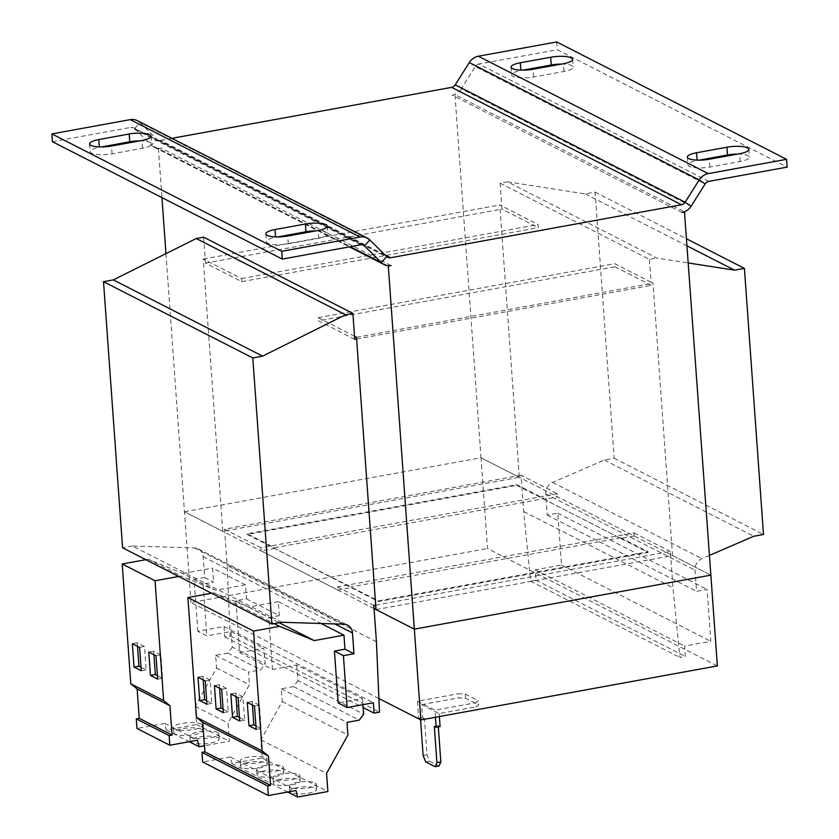 <?xml version="1.0" encoding="UTF-8"?>
<svg xmlns="http://www.w3.org/2000/svg" width="839" height="839" viewBox="0 0 839 839"><rect width="100%" height="100%" fill="white"/><g stroke="black" fill="none" stroke-linecap="round" stroke-linejoin="round"><path stroke-width="0.63" stroke-dasharray="4.2 3.15" d="M561.27 64.1A15.605 4.006 175.9 0 1 571.831 65.662A15.605 4.006 175.9 0 1 573.184 67.13A15.605 4.006 175.9 0 1 563.965 71.493L533.573 77.02A15.605 4.006 175.9 0 1 511.664 74.902A15.605 4.006 175.9 0 1 520.883 70.539L523.022 70.151M737.491 154.093A15.605 4.006 175.9 0 1 748.063 155.655A15.605 4.006 175.9 0 1 749.416 157.124A15.605 4.006 175.9 0 1 740.197 161.487L709.804 167.024A15.605 4.006 175.9 0 1 687.896 164.895A15.605 4.006 175.9 0 1 697.104 160.543L699.254 160.144M139.746 140.879A15.605 4.006 175.9 0 1 150.317 142.441A15.605 4.006 175.9 0 1 151.66 143.92A15.605 4.006 175.9 0 1 142.452 148.272L112.059 153.81A15.605 4.006 175.9 0 1 90.151 151.681A15.605 4.006 175.9 0 1 99.359 147.328L101.509 146.94M315.978 230.882A15.605 4.006 175.9 0 1 326.539 232.434A15.605 4.006 175.9 0 1 327.892 233.913A15.605 4.006 175.9 0 1 318.673 238.276L288.291 243.803A15.605 4.006 175.9 0 1 266.372 241.684A15.605 4.006 175.9 0 1 275.591 237.322L277.73 236.934M217.962 737.617A14.525 3.734 175.9 0 1 219.22 738.991A14.525 3.734 175.9 0 1 207.883 743.469A14.525 3.734 175.9 0 1 191.491 742.442A14.525 3.734 175.9 0 1 190.243 741.068A14.525 3.734 175.9 0 1 201.58 736.59A14.525 3.734 175.9 0 1 217.962 737.617M217.595 732.437A14.525 3.734 175.9 0 1 218.853 733.8A14.525 3.734 175.9 0 1 207.506 738.278A14.525 3.734 175.9 0 1 191.124 737.25A14.525 3.734 175.9 0 1 189.866 735.887A14.525 3.734 175.9 0 1 201.203 731.409A14.525 3.734 175.9 0 1 217.595 732.437M201.549 729.238A14.525 3.734 175.9 0 1 202.807 730.612A14.525 3.734 175.9 0 1 191.46 735.079A14.525 3.734 175.9 0 1 175.078 734.052A14.525 3.734 175.9 0 1 173.82 732.688A14.525 3.734 175.9 0 1 185.157 728.21A14.525 3.734 175.9 0 1 201.549 729.238M201.171 724.047A14.525 3.734 175.9 0 1 202.43 725.42A14.525 3.734 175.9 0 1 191.093 729.899A14.525 3.734 175.9 0 1 174.701 728.871A14.525 3.734 175.9 0 1 173.453 727.497A14.525 3.734 175.9 0 1 184.79 723.019A14.525 3.734 175.9 0 1 201.171 724.047M315.495 788.104A13.455 3.45 175.9 0 1 316.66 789.373A13.455 3.45 175.9 0 1 306.162 793.526A13.455 3.45 175.9 0 1 290.986 792.572A13.455 3.45 175.9 0 1 289.822 791.303A13.455 3.45 175.9 0 1 300.32 787.16A13.455 3.45 175.9 0 1 315.495 788.104M315.128 782.923A13.455 3.45 175.9 0 1 316.293 784.192A13.455 3.45 175.9 0 1 305.795 788.335A13.455 3.45 175.9 0 1 290.619 787.381A13.455 3.45 175.9 0 1 289.455 786.112A13.455 3.45 175.9 0 1 299.953 781.969A13.455 3.45 175.9 0 1 315.128 782.923M299.083 779.725A13.455 3.45 175.9 0 1 300.247 780.994A13.455 3.45 175.9 0 1 289.738 785.136A13.455 3.45 175.9 0 1 274.573 784.182A13.455 3.45 175.9 0 1 273.409 782.913A13.455 3.45 175.9 0 1 283.907 778.77A13.455 3.45 175.9 0 1 299.083 779.725M298.705 774.533A13.455 3.45 175.9 0 1 299.869 775.802A13.455 3.45 175.9 0 1 289.371 779.955A13.455 3.45 175.9 0 1 274.196 779.001A13.455 3.45 175.9 0 1 273.032 777.732A13.455 3.45 175.9 0 1 283.53 773.579A13.455 3.45 175.9 0 1 298.705 774.533M282.659 771.335A13.455 3.45 175.9 0 1 283.823 772.604A13.455 3.45 175.9 0 1 273.325 776.757A13.455 3.45 175.9 0 1 258.15 775.802A13.455 3.45 175.9 0 1 256.986 774.533A13.455 3.45 175.9 0 1 267.484 770.38A13.455 3.45 175.9 0 1 282.659 771.335M282.282 766.154A13.455 3.45 175.9 0 1 283.456 767.423A13.455 3.45 175.9 0 1 272.948 771.565A13.455 3.45 175.9 0 1 257.783 770.611A13.455 3.45 175.9 0 1 256.619 769.342A13.455 3.45 175.9 0 1 267.117 765.199A13.455 3.45 175.9 0 1 282.282 766.154M266.236 762.955A13.455 3.45 175.9 0 1 267.4 764.224A13.455 3.45 175.9 0 1 256.902 768.367A13.455 3.45 175.9 0 1 241.737 767.412A13.455 3.45 175.9 0 1 240.573 766.143A13.455 3.45 175.9 0 1 251.071 762.001A13.455 3.45 175.9 0 1 266.236 762.955M265.869 757.764A13.455 3.45 175.9 0 1 267.033 759.033A13.455 3.45 175.9 0 1 256.535 763.186A13.455 3.45 175.9 0 1 241.359 762.231A13.455 3.45 175.9 0 1 240.195 760.963A13.455 3.45 175.9 0 1 250.693 756.809A13.455 3.45 175.9 0 1 265.869 757.764M634.242 536.006L634.022 532.891L337.488 586.912L337.708 590.016L261.086 550.887L274.563 548.433L274.521 547.762L247.159 533.793L516.73 484.68L544.091 498.66L544.144 499.331L557.62 496.877L634.242 536.006L620.766 538.46L544.144 499.331M274.521 547.762L544.091 498.66M516.782 485.362L648.128 552.44L378.557 601.542L247.201 534.464L516.782 485.362L516.73 484.68M247.201 534.464L247.159 533.793M620.766 538.46L620.713 537.789L648.086 551.758L378.504 600.871L274.563 548.433M648.128 552.44L648.086 551.758M378.557 601.542L378.504 600.871M620.713 537.789L351.142 586.891M337.708 590.016L351.184 587.562M376.019 609.586L672.553 555.565L710.864 575.135L480.999 457.748L519.31 477.307L499.792 204.978L501.764 205.985L500.128 183.164L507.48 181.822L656.78 258.066L688.494 262.995M374.047 608.579L184.465 511.769L480.999 457.748L454.969 94.639L684.467 211.837M261.086 550.887L260.866 547.773L557.4 493.762L557.62 496.877M145.86 559.676L148.188 559.256L182.86 573.509L215.707 590.278L245.46 584.856L246.467 598.857L235.927 600.776L239.639 652.648L272.476 669.417L296.649 665.023L362.322 698.562L338.159 702.956M239.639 652.648L263.803 648.253L265.187 663.859L260.74 669.826L248.48 672.06L249.393 684.75L228.061 723.082L229.362 741.236L204.464 745.766M376.428 641.772L227.128 565.528L230.19 635.91L224.8 636.895L224.055 626.523L197.826 631.295L206.803 635.878L230.966 631.484L263.803 648.253M224.055 626.523L373.355 702.767M197.826 631.295L194.113 579.424L204.653 577.505L203.153 556.697A10.76 9.575 117.1 0 0 198.245 548.895A10.76 9.575 117.1 0 0 194.575 547.961L132.384 546L281.684 622.255M204.653 577.505L213.62 582.088L203.09 584.007L206.803 635.878M245.46 584.856L212.624 568.087L213.62 582.088M246.467 598.857L279.303 615.627L278.296 601.626L321.117 623.492M194.113 579.424L203.09 584.007M709.448 555.408L701.918 558.659A10.76 9.575 117.1 0 0 695.038 570.163L696.559 591.338L707.099 589.418L710.811 641.3L684.593 646.072L685.337 656.444L679.947 657.43L672.962 587.761L670.361 551.443L375.704 605.129M634.022 532.891L670.361 551.443M507.48 181.822L585.307 193.924L595.113 192.131L614.179 458.241L604.384 460.024L552.618 482.415A10.76 9.575 117.1 0 0 545.738 493.919L547.259 515.094L557.788 513.174L561.511 565.046L535.292 569.828L536.037 580.2L530.636 581.186L523.662 511.517L521.061 475.199L557.4 493.762M521.061 475.199L224.527 529.22L227.128 565.528M224.527 529.22L260.866 547.773M337.488 586.912L373.827 605.464M241.789 281.673L241.569 278.558L205.23 260.006L205.45 263.121L241.789 281.673L538.323 227.652L538.103 224.548L501.764 205.985L501.984 209.1L538.323 227.652M205.45 263.121L501.984 209.1M614.945 266.781L651.284 285.344L651.064 282.229L614.725 263.677L614.945 266.781L318.411 320.802L354.75 339.365M356.627 339.019L651.284 285.344M500.128 183.164L649.428 259.408L656.78 258.066M585.307 193.924L687.267 245.995M595.113 192.131L686.763 238.937M614.179 458.241L763.49 534.485M604.384 460.024L753.684 536.268M547.259 515.094L696.559 591.338M557.788 513.174L707.099 589.418M561.511 565.046L710.811 641.3M535.292 569.828L684.593 646.072M536.037 580.2L685.337 656.444M530.636 581.186L679.947 657.43M523.662 511.517L672.962 587.761M230.19 635.91L379.49 712.164M224.8 636.895L363.119 707.529M272.476 669.417L268.763 617.546L279.303 615.627M235.927 600.776L268.763 617.546M132.384 546L122.578 547.794M354.53 336.25L318.191 317.687L318.411 320.802M203.594 237.175L205.23 260.006L203.258 258.999L222.775 531.328L519.31 477.307M672.553 555.565L653.036 283.236L651.064 282.229L649.428 259.408M708.766 181.392L478.901 64.005L557.264 49.732L787.129 167.118M556.708 41.95L557.264 49.732M478.901 64.005A5.38 4.782 117.1 0 0 475.283 66.543L469.295 62.568M691.116 206.195L461.251 88.798L475.283 66.543L705.148 183.93M455.262 84.823L461.251 88.798A13.455 11.966 -62.9 0 1 452.2 95.143L454.969 94.639M682.065 212.529L452.2 95.143M52.427 141.697L130.79 127.423A5.38 4.782 117.1 0 1 133.611 127.811L363.476 245.198M362.217 244.789L134.68 128.587A5.38 4.782 117.1 0 0 133.611 127.811M369.821 239.944L139.956 122.557A13.455 11.966 117.1 0 0 137.281 120.627M134.68 128.587L151.492 145.231L156.767 139.201L139.956 122.557L134.68 128.587M391.079 265.543L161.214 148.157A13.455 11.966 -62.9 0 1 154.166 147.161A13.455 11.966 -62.9 0 1 151.492 145.231L350.209 246.708M384.923 254.899L160.658 140.375A5.38 4.782 -62.9 0 1 157.837 139.977A5.38 4.782 -62.9 0 1 156.767 139.201L386.632 256.587M160.658 140.375L171.922 138.32M387.492 265.627L158.435 148.66L161.948 197.626M165.965 253.63L184.465 511.759L222.775 531.328M184.465 511.759L480.999 457.748L487.511 548.528L717.366 665.914M158.435 148.66L161.214 148.157M356.502 337.257L653.036 283.236M318.191 317.687L614.725 263.677M241.569 278.558L538.103 224.548M203.258 258.999L499.792 204.978M378.892 698.509L190.977 602.538L487.511 548.528M465.498 698.174L465.205 694.021L458.115 693.801L458.409 697.954L465.498 698.174L478.639 704.886L475.923 706.889L475.629 702.746L478.345 700.733L478.639 704.886M425.688 761.896L429.61 761.183L427.041 754.88L424.44 718.562L420.517 719.275L418.661 718.331L417.434 701.215L458.115 693.801M417.434 701.215L434.948 710.151L475.629 702.746M465.205 694.021L478.345 700.733M190.977 602.538L184.465 511.769M429.61 761.183L439.017 765.986M424.44 718.562L422.583 717.618L421.65 704.645L439.164 713.59L475.923 706.889M439.374 716.548L439.164 713.59M438.325 726.878L438.231 725.609L440.097 726.553M435.462 717.272L434.948 710.151M421.65 704.645L458.409 697.954M418.661 718.331L422.583 717.618M438.231 725.609L434.308 726.322M427.041 754.88L423.129 755.593M230.966 631.484L232.351 647.089L265.187 663.859M182.86 573.509L212.624 568.087M232.351 647.089L227.893 653.057L215.644 655.29L216.556 667.98L195.214 706.312L196.525 724.466L166.279 729.972L164.664 723.438L136.998 728.472M178.697 576.445L181.025 576.026L215.707 590.278M227.893 653.057L260.74 669.826M215.644 655.29L248.48 672.06M216.556 667.98L249.393 684.75M195.214 706.312L228.061 723.082M196.525 724.466L229.362 741.236M166.279 729.972L189.257 741.707M164.664 723.438L197.511 740.208M148.188 559.256L181.025 576.026M362.322 698.562L362.857 704.676M296.649 665.023L298.023 680.628L363.696 714.167M211.533 593.215L213.861 592.795L248.543 607.048L278.296 601.626M248.543 607.048L279.198 622.706M298.023 680.628L293.577 686.596L281.317 688.829L282.229 701.519L260.898 739.851L262.198 758.005L231.952 763.511L230.347 756.977L202.671 762.011M230.347 756.977L296.02 790.516M231.952 763.511L287.767 792.016M213.861 592.795L274.206 623.608M293.577 686.596L359.249 720.135M281.317 688.829L347 722.369M282.229 701.519L347.902 735.058M260.898 739.851L326.57 773.39M262.198 758.005L327.871 791.544M223.09 709.133L228.239 711.755L226.572 688.42L219.346 684.729L219.598 688.253M219.346 684.729L214.438 685.62M228.239 711.755L223.342 712.657M226.572 688.42L221.664 689.312M206.667 700.743L211.827 703.376L210.149 680.03L202.923 676.339L203.174 679.873M202.923 676.339L198.025 677.241M211.827 703.376L206.918 704.267M210.149 680.03L205.251 680.922M255.926 725.903L261.076 728.525L259.408 705.19L252.182 701.498L252.434 705.022M252.182 701.498L247.285 702.39M261.076 728.525L256.178 729.427M259.408 705.19L254.5 706.081M239.503 717.513L244.663 720.145L242.985 696.8L235.759 693.108L236.021 696.643M235.759 693.108L230.861 694.01M244.663 720.145L239.755 721.037M242.985 696.8L238.087 697.691M140.994 667.204L146.143 669.837L144.476 646.491L137.25 642.8L137.502 646.334M137.25 642.8L132.352 643.702M146.143 669.837L141.246 670.728M144.476 646.491L139.578 647.383M157.417 675.584L162.567 678.216L160.889 654.881L153.673 651.19L153.925 654.714M153.673 651.19L148.765 652.081M162.567 678.216L157.669 679.118M160.889 654.881L155.991 655.773M563.965 71.493L563.409 63.712M740.197 161.487L739.641 153.705M142.452 148.272L141.896 140.491M318.673 238.276L318.117 230.494M203.153 556.697L334.792 623.922M552.618 482.415L701.918 558.659M545.738 493.919L695.038 570.163M194.575 547.961L343.875 624.206M360.655 244.81L130.79 127.423M288.291 243.803L287.735 236.021M112.059 153.81L111.503 146.028M709.804 167.024L709.249 159.242M533.573 77.02L533.017 69.249M572.628 59.349L573.184 67.13M748.849 149.352L749.416 157.124M151.104 136.138L151.66 143.92M327.336 226.131L327.892 233.913M218.853 733.8L219.22 738.991M202.43 725.42L202.807 730.612M316.293 784.192L316.66 789.373M299.869 775.802L300.247 780.994M283.456 767.423L283.823 772.604M267.033 759.033L267.4 764.224M198.245 548.895L347.556 625.149M154.166 147.161L349.381 246.855M157.837 139.977L387.702 257.363M240.195 760.963L240.573 766.143M256.619 769.342L256.986 774.533M273.032 777.732L273.409 782.913M289.455 786.112L289.822 791.303M173.453 727.497L173.82 732.688M189.866 735.887L190.243 741.068M265.816 233.903L266.372 241.684M89.584 143.899L90.151 151.681M687.34 157.113L687.896 164.895M511.108 67.12L511.664 74.902"/><path stroke-width="1.26" d="M523.022 70.151L551.265 65.002L550.709 57.22A15.605 4.006 175.9 0 1 571.275 57.881A15.605 4.006 175.9 0 1 572.628 59.349A15.605 4.006 175.9 0 1 563.409 63.712L533.017 69.249A15.605 4.006 175.9 0 1 511.108 67.12A15.605 4.006 175.9 0 1 520.327 62.757L520.851 70.119M699.254 160.144L727.497 155.005L726.941 147.224A15.605 4.006 175.9 0 1 747.507 147.874A15.605 4.006 175.9 0 1 748.849 149.352A15.605 4.006 175.9 0 1 739.641 153.705L709.249 159.242A15.605 4.006 175.9 0 1 687.34 157.113A15.605 4.006 175.9 0 1 696.548 152.761L697.083 160.113M101.509 146.94L129.751 141.791L129.196 134.009A15.605 4.006 175.9 0 1 149.762 134.66A15.605 4.006 175.9 0 1 151.104 136.138A15.605 4.006 175.9 0 1 141.896 140.491L111.503 146.028A15.605 4.006 175.9 0 1 89.584 143.899A15.605 4.006 175.9 0 1 98.803 139.547L99.338 146.898M277.73 236.934L305.983 231.784L305.427 224.003A15.605 4.006 175.9 0 1 325.983 224.663A15.605 4.006 175.9 0 1 327.336 226.131A15.605 4.006 175.9 0 1 318.117 230.494L287.735 236.021A15.605 4.006 175.9 0 1 265.816 233.903A15.605 4.006 175.9 0 1 275.035 229.54L275.559 236.902M387.492 265.627L388.3 266.047L414.33 629.145L710.864 575.135L717.366 665.914L420.842 719.925L414.33 629.156L374.047 608.579L376.428 641.772L379.49 712.164L374.1 713.14L373.355 702.767L347.136 707.539L338.159 702.956L334.436 651.085L344.976 649.166L353.953 653.749L352.464 632.942A10.76 9.575 117.1 0 0 347.556 625.149A10.76 9.575 117.1 0 0 343.875 624.206L281.684 622.255L271.878 624.038L252.801 357.928L262.607 356.145L345.542 314.761L352.894 313.429L354.53 336.25L356.502 337.257L376.019 609.586L414.33 629.145L710.864 575.135L684.467 211.837M344.976 649.166L343.969 635.165L321.117 623.492M347.136 707.539L343.413 655.668L353.953 653.749M334.436 651.085L343.413 655.668M375.704 605.129L373.827 605.464L374.047 608.579M354.53 336.25L354.75 339.365L356.627 339.019M688.494 262.995L734.607 270.168L744.413 268.375L763.49 534.485L753.684 536.268L709.448 555.408M687.267 245.995L734.607 270.168M686.763 238.937L744.413 268.375M363.119 707.529L374.1 713.14M252.801 357.928L103.501 281.684L122.578 547.794L271.878 624.038M103.501 281.684L113.307 279.901L262.607 356.145M113.307 279.901L196.242 238.517L345.542 314.761M196.242 238.517L203.594 237.175L352.894 313.429M478.345 56.223L556.708 41.95L786.573 159.337L708.21 173.61L478.345 56.223A13.455 11.966 117.1 0 0 469.295 62.568L455.262 84.823A5.38 4.782 -62.9 0 1 451.644 87.361L171.922 138.32M551.265 65.002A15.605 4.006 175.9 0 1 561.27 64.1M727.497 155.005A15.605 4.006 175.9 0 1 737.491 154.093M786.573 159.337L787.129 167.118L708.766 181.392A5.38 4.782 -62.9 0 0 705.148 183.93L691.116 206.195A13.455 11.966 117.1 0 1 682.065 212.529L684.834 212.026M550.709 57.22L520.327 62.757M726.941 147.224L696.548 152.761M386.632 256.587L381.357 262.617L364.546 245.974A5.38 4.782 -62.9 0 0 363.476 245.198A5.38 4.782 -62.9 0 0 360.655 244.81L282.292 259.083L281.736 251.301L360.099 237.028A13.455 11.966 -62.9 0 1 367.146 238.014A13.455 11.966 -62.9 0 1 369.821 239.944L386.632 256.587A5.38 4.782 117.1 0 0 387.702 257.363A5.38 4.782 117.1 0 0 390.523 257.762L681.509 204.747A5.38 4.782 117.1 0 0 685.127 202.209L699.16 179.955A13.455 11.966 -62.9 0 1 708.21 173.61M129.751 141.791A15.605 4.006 175.9 0 1 139.746 140.879M305.983 231.784A15.605 4.006 175.9 0 1 315.978 230.882M282.292 259.083L52.427 141.697L51.871 133.915L130.234 119.641A13.455 11.966 117.1 0 1 137.281 120.627L367.146 238.014M129.196 134.009L98.803 139.547M305.427 224.003L275.035 229.54M281.736 251.301L51.871 133.915M350.209 246.708L381.357 262.617A13.455 11.966 117.1 0 0 384.031 264.547A13.455 11.966 117.1 0 0 391.079 265.543L388.3 266.047M161.948 197.626L165.965 253.63M420.842 719.925L378.892 698.509M420.559 719.789L423.129 755.593L425.688 761.896L435.095 766.699L436.92 762.63L434.308 726.322L436.175 727.277L440.097 726.553L439.374 716.548M436.92 762.63L440.842 761.917L438.325 726.878M440.842 761.917L439.017 765.986L435.095 766.699M436.175 727.277L435.462 717.272M204.464 745.766L199.116 746.741L197.511 740.208L169.835 745.242L136.998 728.472L136.306 718.855L139.232 718.32L137.124 688.966L130.8 683.816L122.211 563.986L145.86 559.676M169.835 745.242L169.142 735.625L172.068 735.09L169.96 705.735L163.636 700.586L155.047 580.756L178.697 576.445M189.257 741.707L199.116 746.741M136.306 718.855L169.142 735.625M139.232 718.32L172.068 735.09M137.124 688.966L169.96 705.735M130.8 683.816L163.636 700.586M150.443 675.426L157.669 679.118L155.991 655.773L148.765 652.081L150.443 675.426L155.341 674.535L157.417 675.584M134.02 667.036L141.246 670.728L139.578 647.383L132.352 643.702L134.02 667.036L138.928 666.145L140.994 667.204M122.211 563.986L155.047 580.756M362.857 704.676L363.696 714.167L359.249 720.135L347 722.369L347.902 735.058L326.57 773.39L327.871 791.544L297.625 797.05L296.02 790.516L268.344 795.55L267.651 785.933L270.578 785.398L268.47 756.044L262.146 750.895L253.556 631.064L279.534 626.334L314.216 640.587L343.969 635.165M279.198 622.706L314.216 640.587M268.344 795.55L202.671 762.011L201.979 752.394L204.905 751.859L202.797 722.505L196.473 717.355L187.884 597.525L211.533 593.215M287.767 792.016L297.625 797.05M201.979 752.394L267.651 785.933M204.905 751.859L270.578 785.398M202.797 722.505L268.47 756.044M196.473 717.355L262.146 750.895M232.539 717.345L239.755 721.037L238.087 697.691L230.861 694.01L232.539 717.345L237.437 716.454L239.503 717.513M248.952 725.735L256.178 729.427L254.5 706.081L247.285 702.39L248.952 725.735L253.86 724.844L255.926 725.903M187.884 597.525L253.556 631.064M274.206 623.608L279.534 626.334M199.692 700.575L206.918 704.267L205.251 680.922L198.025 677.241L199.692 700.575L204.601 699.684L206.667 700.743M216.116 708.965L223.342 712.657L221.664 689.312L214.438 685.62L216.116 708.965L221.014 708.074L223.09 709.133M219.598 688.253L221.014 708.074M203.174 679.873L204.601 699.684M252.434 705.022L253.86 724.844M236.021 696.643L237.437 716.454M137.502 646.334L138.928 666.145M153.925 654.714L155.341 674.535M334.792 623.922L352.464 632.942M705.148 183.93L699.16 179.955L469.295 62.568M455.262 84.823L685.127 202.209L691.116 206.195M681.509 204.747L451.644 87.361M360.099 237.028L130.234 119.641M369.821 239.944L364.546 245.974L362.217 244.789M390.523 257.762L384.923 254.899M349.381 246.855L384.031 264.547"/></g></svg>

